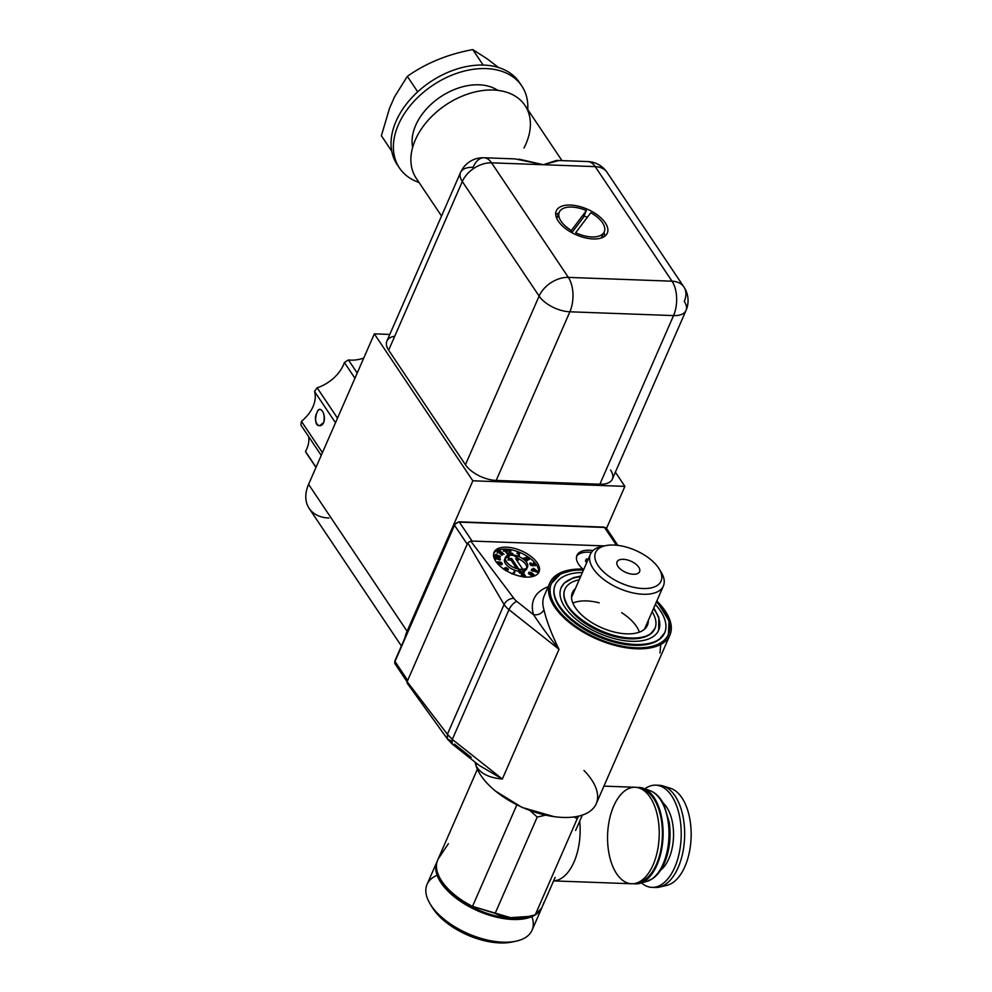 <?xml version="1.0" encoding="UTF-8"?>
<svg xmlns="http://www.w3.org/2000/svg" width="992" height="992" viewBox="0 0 992 992"><rect width="100%" height="100%" fill="white"/><g stroke="black" fill="none" stroke-linecap="round" stroke-linejoin="round"><path stroke-width="1.49" d="M348.428 359.935L357.219 373.042L348.428 359.935A81.828 55.664 -33.8 0 0 344.398 362.514L354.95 378.237L344.398 362.514A32.724 22.27 -33.8 0 1 317.155 387.822L337.503 418.165L317.155 387.822A81.828 55.664 -33.8 0 0 314.514 391.443L335.494 422.753L314.514 391.443A32.724 22.27 -33.8 0 1 301.456 421.352L322.437 452.65L301.456 421.352A81.828 55.664 -33.8 0 0 300.898 425.047L321.234 455.39L300.898 425.047A81.828 55.664 -33.8 0 1 301.456 421.352A32.724 22.27 -33.8 0 0 314.514 391.443A81.828 55.664 -33.8 0 1 317.155 387.822A32.724 22.27 -33.8 0 0 344.398 362.514A81.828 55.664 -33.8 0 1 348.428 359.935A32.724 22.27 -33.8 0 0 363.742 358.087A32.724 22.27 -33.8 0 1 348.428 359.935M305.511 451.521L316.051 467.244L305.511 451.521A81.828 55.664 -33.8 0 0 307.198 454.311L315.989 467.418L307.198 454.311A81.828 55.664 -33.8 0 1 305.511 451.521A32.724 22.27 -33.8 0 0 308.71 436.703A32.724 22.27 -33.8 0 1 305.511 451.521M323.714 422.518C326.628 414.433 319.548 403.843 317.043 412.56C312.232 420.583 319.312 431.16 323.714 422.518C324.917 415.561 323.714 411.159 320.118 409.349C316.2 408.704 312.716 425.94 319.511 425.692L323.714 422.518M658.49 567.883A35.712 17.906 23.6 0 0 605.827 545.612A35.712 17.906 23.6 0 0 601.177 569.482A35.712 17.906 23.6 0 0 644.8 588.541A35.712 17.906 23.6 0 0 659.147 568.912A35.712 17.906 23.6 0 0 658.49 567.883A35.712 17.906 23.6 0 0 600.631 547.398A35.712 17.906 23.6 0 0 625.865 585.057A35.712 17.906 23.6 0 0 658.49 567.883M605.827 545.612L601.834 546.431A39.804 19.964 23.6 0 0 596.638 573.029A39.804 19.964 23.6 0 0 645.271 594.282A39.804 19.964 23.6 0 0 661.267 572.396L659.147 568.912M541.954 907.544A57.276 28.731 -156.4 0 1 495.752 916.98A57.276 28.731 -156.4 0 1 441.093 882.843A57.276 28.731 -156.4 0 0 496.57 917.178A57.276 28.731 -156.4 0 0 542.289 906.725A57.276 28.731 -156.4 0 1 541.954 907.544L532.034 930.248A57.276 28.731 -156.4 0 1 485.832 939.684A57.276 28.731 -156.4 0 1 431.173 905.547A57.276 28.731 -156.4 0 1 427.068 884.38L436.988 861.688A57.276 28.731 -156.4 0 1 437.373 860.882A57.276 28.731 -156.4 0 0 441.093 882.843A57.276 28.731 -156.4 0 1 436.988 861.688M513.571 941.631A53.184 26.672 -156.4 0 1 433.219 908.908A53.184 26.672 -156.4 0 1 432.239 907.382L430.119 903.898A57.276 28.731 -156.4 0 1 437.162 875.279M623.323 559.302A12.276 6.15 -156.4 0 1 639.815 570.846A12.276 6.15 -156.4 0 1 621.86 570.189A12.276 6.15 -156.4 0 1 623.323 559.302A12.276 6.15 -156.4 0 1 635.463 563.853A12.276 6.15 -156.4 0 1 639.58 571.69A12.276 6.15 -156.4 0 1 625.865 572.421A12.276 6.15 -156.4 0 1 617.086 561.869A12.276 6.15 -156.4 0 1 623.323 559.302M603.954 546.084A39.804 19.964 23.6 0 0 590.451 554.094A39.804 19.964 23.6 0 0 618.921 588.318A39.804 19.964 23.6 0 0 663.388 585.962A39.804 19.964 23.6 0 0 660.536 571.256M639.356 632.152A39.804 19.964 23.6 0 0 636.442 626.386A39.804 19.964 23.6 0 0 621.674 612.672M599.18 602.838A39.804 19.964 23.6 0 0 572.868 603.111M531.873 916.658A57.276 28.731 -156.4 0 1 515.654 941.259L511.649 942.078A53.184 26.672 -156.4 0 1 433.219 908.908M515.654 941.259A57.276 28.731 -156.4 0 1 431.173 905.547A57.276 28.731 -156.4 0 1 430.119 903.898M412.647 147.399A53.184 36.183 -33.8 0 1 415.698 125.314A53.184 36.183 -33.8 0 1 497.736 90.346A53.184 36.183 -33.8 0 0 440.473 96.906A53.184 36.183 -33.8 0 0 412.647 147.399M441.527 216.033L416.268 178.349A65.46 44.528 -33.8 0 1 415.338 139.884A65.46 44.528 -33.8 0 1 495.467 90.136A65.46 44.528 -33.8 0 1 523.974 147.994M398.412 124.682A73.644 50.096 146.2 0 0 419.021 182.478A73.644 50.096 146.2 0 1 399.454 167.97A73.644 50.096 146.2 0 1 398.412 124.682A73.644 50.096 146.2 0 1 475.193 69.043A73.644 50.096 146.2 0 1 527.769 109.579A73.644 50.096 146.2 0 0 521.78 85.957A73.644 50.096 146.2 0 0 459.308 72.478A73.644 50.096 146.2 0 0 398.412 124.682M399.454 167.97L397.11 164.474A73.644 50.096 -33.8 0 1 391.753 151.206A73.644 50.096 -33.8 0 1 417.694 91.822A73.644 50.096 -33.8 0 1 483.166 65.075A73.644 50.096 -33.8 0 1 519.448 82.472L521.78 85.957M398.338 166.185A73.644 50.096 -33.8 0 1 391.753 151.206A73.644 50.096 -33.8 0 1 417.694 91.822A73.644 50.096 -33.8 0 1 483.166 65.075L472.787 49.6L487.308 58.912L498.468 67.506L487.308 58.912L472.787 49.6L483.166 65.075A73.644 50.096 -33.8 0 1 520.564 84.246M391.753 151.206L381.374 135.73L389.509 108.364L394.568 96.807L407.328 76.347L417.694 91.822L407.328 76.347C426.138 63.066 447.962 54.151 472.787 49.6C447.962 54.151 426.138 63.066 407.328 76.347L394.568 96.807L389.509 108.364L381.374 135.73L391.753 151.206M415.338 139.884A65.46 44.528 -33.8 0 1 469.476 93.484A65.46 44.528 -33.8 0 1 525.004 105.462L561.98 160.617M518.952 159.142L543.393 164.722L595.225 166.631L672.03 281.195L568.354 277.388A24.552 16.703 146.2 0 0 539.115 296.087L465.434 464.74L388.641 350.176A24.552 12.313 -156.4 0 1 386.88 341.112L460.561 172.459A24.552 12.313 23.6 0 0 462.322 181.524L388.641 350.176A24.552 12.313 -156.4 0 1 394.729 336.238M558.471 160.654L543.393 164.722L595.225 166.631L672.03 281.195L568.354 277.388L491.561 162.824A24.552 16.703 146.2 0 0 462.322 181.524L539.115 296.087A24.552 12.313 23.6 0 0 569.867 311.798L673.543 315.592A24.552 12.313 23.6 0 0 686.018 310.471A24.552 12.313 23.6 0 0 684.257 301.407A24.552 16.703 146.2 0 0 683.91 286.986A24.552 16.703 146.2 0 0 672.03 281.195A24.552 13.119 -87.9 0 1 673.543 315.592L599.862 484.232A24.552 12.313 -156.4 0 0 610.576 470.059M683.91 286.986L607.116 172.422A24.552 24.552 0 0 0 587.624 161.56L556.549 160.419L543.393 164.722L491.561 162.824A24.552 13.119 -87.9 0 0 483.947 157.753L515.022 158.894L543.393 164.722L491.561 162.824A24.552 16.703 146.2 0 0 462.322 181.524L539.115 296.087A24.552 16.703 146.2 0 1 568.354 277.388L491.561 162.824A24.552 13.119 -87.9 0 0 483.947 157.753A24.552 13.119 -87.9 0 0 473.035 167.35A24.552 12.313 23.6 0 0 460.561 172.459A24.552 12.313 23.6 0 0 462.322 181.524L388.641 350.176L465.434 464.74A24.552 12.313 -156.4 0 0 496.186 480.438L599.862 484.232A24.552 12.313 -156.4 0 0 612.337 479.124L686.018 310.471A24.552 24.552 0 0 0 683.91 286.986A24.552 16.703 146.2 0 0 672.03 281.195A24.552 13.119 -87.9 0 1 673.543 315.592L599.862 484.232L496.186 480.438L569.867 311.798L673.543 315.592A24.552 12.313 23.6 0 0 686.018 310.471M605.294 222.865A27.813 13.95 23.6 0 0 560.207 206.906A27.813 13.95 23.6 0 0 579.874 236.245A27.813 13.95 23.6 0 0 605.294 222.865A27.813 13.95 23.6 0 0 578.745 206.286A27.813 13.95 23.6 0 0 556.301 210.874A27.813 13.95 23.6 0 0 558.285 221.154A27.813 13.95 23.6 0 0 584.846 237.733A27.813 13.95 23.6 0 0 607.278 233.145A27.813 13.95 23.6 0 0 605.294 222.865M587.624 161.56A24.552 13.119 92.1 0 1 595.225 166.631A24.552 16.703 146.2 0 1 607.116 172.422A24.552 16.703 146.2 0 0 595.225 166.631A24.552 13.119 92.1 0 0 587.624 161.56M496.186 480.438A24.552 12.313 -156.4 0 1 465.434 464.74L539.115 296.087A24.552 12.313 23.6 0 0 569.867 311.798L496.186 480.438M568.354 277.388A24.552 13.119 92.1 0 1 569.867 311.798A24.552 13.119 92.1 0 0 568.354 277.388M555.731 214.681A27.813 13.95 -156.4 0 1 558.955 212.97A27.813 13.95 -156.4 0 0 555.731 214.681M584.065 215.884A27.813 13.95 -156.4 0 1 587.264 217.384A27.813 13.95 -156.4 0 0 584.065 215.884M603.942 232.624A27.813 13.95 -156.4 0 1 604.872 236.146A27.813 13.95 -156.4 0 0 603.942 232.624M558.856 216.045A24.552 12.313 23.6 0 0 556.698 218.265M571.863 232.674L583.408 217.397L586.384 210.577A24.552 12.313 23.6 0 0 559.302 212.176A24.552 12.313 23.6 0 0 571.367 230.454L570.685 232.004L571.367 230.454A24.552 12.313 23.6 0 1 560.046 210.912A24.552 12.313 23.6 0 1 586.384 210.577L571.367 230.454L586.384 210.577L583.408 217.397L571.863 232.674M601.586 237.882A24.552 12.313 23.6 0 0 601.747 234.782M575.658 232.748A24.552 12.313 23.6 0 0 604.289 231.83A24.552 12.313 23.6 0 0 590.786 212.734A24.552 12.313 23.6 0 1 603.533 233.108A24.552 12.313 23.6 0 1 575.658 232.748L590.786 212.734L575.658 232.748M401.388 645.978L309.157 508.388A40.908 27.838 -33.8 0 1 308.586 484.344L407.092 631.284L472.837 480.798L624.886 486.365L615.375 472.18L624.886 486.365L606.509 528.426A4.092 2.778 146.2 0 0 604.525 527.459L459.383 522.139A4.092 2.778 146.2 0 0 454.51 525.252L395.002 661.466A1.637 0.818 -156.4 0 1 394.89 660.858L454.398 524.644A1.637 0.818 23.6 0 0 454.51 525.252L395.002 661.466A1.637 0.818 -156.4 0 1 394.89 660.858L395.064 663.871A4.092 2.778 146.2 0 0 397.048 664.838M328.972 518.047A40.908 27.838 -33.8 0 1 308.586 484.344L407.092 631.284L472.837 480.798L374.331 333.858L389.794 334.428L374.331 333.858L472.837 480.798L624.886 486.365L606.509 528.426A4.092 2.778 146.2 0 0 604.525 527.459L459.383 522.139A4.092 2.778 146.2 0 0 454.51 525.252A1.637 0.818 23.6 0 1 454.398 524.644L458.887 521.804A1.637 0.88 92.1 0 1 459.383 522.139L472.08 541.062L459.383 522.139A1.637 0.88 92.1 0 0 458.887 521.804L604.016 527.112A1.637 0.88 92.1 0 1 604.525 527.459L616.441 545.216L604.525 527.459A1.637 0.88 92.1 0 0 604.016 527.112L606.509 528.414L617.88 545.377M407.092 631.284A40.908 27.838 146.2 0 0 404.947 637.856A40.908 27.838 146.2 0 1 407.092 631.284M308.586 484.344L374.331 333.858L308.586 484.344M669.898 635.153A65.46 32.835 -156.4 0 1 596.762 639.034A65.46 32.835 -156.4 0 1 549.928 582.738A65.46 32.835 -156.4 0 1 583.879 569.123A65.46 32.835 -156.4 0 0 554.404 606.596A65.46 32.835 -156.4 0 0 636.393 648.78A65.46 32.835 -156.4 0 0 665.198 610.96A65.46 32.835 -156.4 0 0 656.816 600.991A65.46 32.835 -156.4 0 1 665.198 610.96A65.46 32.835 -156.4 0 1 669.898 635.153L596.217 803.793A65.46 32.835 23.6 0 1 535.469 812.349A65.46 32.835 23.6 0 1 475.937 765.415A65.46 32.835 23.6 0 1 475.168 762.228A65.46 32.835 23.6 0 0 475.937 765.415C479.905 773.252 488.709 777.79 502.336 779.03L559.004 649.301L508.983 609.683L559.004 649.301C551.527 634.012 546.505 620.818 543.951 609.745C541.781 613.589 538.321 615.251 533.584 614.718C540.231 624.935 548.712 636.467 559.004 649.301C551.527 634.012 546.505 620.818 543.951 609.745C541.781 613.589 538.321 615.251 533.584 614.718A73.644 36.94 23.6 0 1 548.204 586.694A73.644 36.94 23.6 0 0 533.584 614.718C540.231 624.935 548.712 636.467 559.004 649.301L502.336 779.03L452.315 739.412L447.392 734.266L504.072 604.537L467.765 542.884L470.692 541.012L513.819 598.3L470.692 541.012L604.388 545.91L470.692 541.012L467.765 542.884L504.072 604.537A20.46 10.255 23.6 0 0 508.983 609.683A8.184 3.298 -51.6 0 1 516.77 601.388A12.276 6.15 -156.4 0 1 513.819 598.3C509.454 598.536 506.205 600.619 504.072 604.537A20.46 10.255 23.6 0 0 508.983 609.683A8.184 3.298 -51.6 0 1 516.77 601.388A12.276 6.15 -156.4 0 1 513.819 598.3C509.454 598.536 506.205 600.619 504.072 604.537L447.392 734.266L447.504 739.077L451.472 741.012M395.064 663.871A4.092 2.778 146.2 0 1 395.002 661.466L407.687 680.4L467.207 544.186L454.51 525.252L467.207 544.186L407.687 680.4L395.002 661.466A4.092 2.778 146.2 0 0 395.064 663.871L407.08 681.802M666.798 787.648A49.054 26.214 92.1 0 1 691.102 837.632A49.054 26.214 92.1 0 1 663.214 885.695M653.703 887.332A51.138 27.33 -87.9 0 0 659.432 887.096A51.138 27.33 -87.9 0 0 684.604 837.384A51.138 27.33 -87.9 0 0 663.14 785.974A51.138 27.33 -87.9 0 0 657.436 785.329M663.14 785.974L670.505 788.305A49.054 26.214 92.1 0 1 691.102 837.632A49.054 26.214 92.1 0 1 666.946 885.31L659.432 887.096M644.899 788.826A51.138 27.33 92.1 0 1 655.712 785.156A51.138 27.33 92.1 0 1 681.157 837.26A51.138 27.33 92.1 0 1 651.98 887.369A51.138 27.33 92.1 0 1 641.452 882.917A51.138 27.33 92.1 0 0 681.157 837.26A51.138 27.33 92.1 0 0 644.899 788.826M651.98 887.369L655.427 887.493A51.138 27.33 -87.9 0 0 684.604 837.384A51.138 27.33 -87.9 0 0 659.172 785.292L655.712 785.156M668.868 858.675A36.816 19.679 92.1 0 1 660.635 870.158A36.816 19.679 92.1 0 0 668.868 858.675A36.816 19.679 92.1 0 0 663.09 802.962A36.816 19.679 92.1 0 1 668.868 858.675M441.304 880.45A55.23 27.702 23.6 0 0 526.07 916.93M477.388 769.222L437.695 860.064A57.276 28.731 23.6 0 0 472.502 906.39L516.82 804.946L472.502 906.39L495.144 913.384L537.218 817.086L545.439 815.164L537.218 817.086L495.144 913.384C506.379 918.79 519.746 919.286 535.234 914.847L577.307 818.549L573.661 817.011L577.307 818.549L535.234 914.847L540.913 908.895A57.276 28.731 23.6 0 0 543.666 902.621M537.218 817.086L530.249 810.749L537.218 817.086M439.444 857.088L448.409 843.646L439.444 857.088A57.276 28.731 23.6 0 0 440.746 879.569A57.276 28.731 23.6 0 0 472.502 906.39L510.558 917.662L528.649 916.447L535.234 914.847L540.913 908.895A57.276 28.731 23.6 0 0 542.661 905.919L555.123 877.399M440.746 879.569L441.812 881.318A55.23 27.702 23.6 0 0 524.272 917.352L528.649 916.447M578.844 816.081L577.307 818.549L578.844 816.081M579.688 821.178A48.273 25.792 92.1 0 1 553.61 880.859A48.273 25.792 92.1 0 0 579.688 821.178M575.62 830.49L582.354 815.077M553.598 880.896L631.619 883.76A48.273 25.792 -87.9 0 0 657.324 851.483A48.273 25.792 -87.9 0 0 650.107 797.246A48.273 25.792 -87.9 0 0 635.153 787.276L603.93 786.123M636.008 883.215L639.815 882.148A47.046 25.135 -87.9 0 0 661.304 847.391A47.046 25.135 -87.9 0 0 653.554 798.362A47.046 25.135 -87.9 0 0 643.213 789.471L639.493 788.132A48.273 25.792 -87.9 0 0 607.612 834.57A48.273 25.792 -87.9 0 0 636.008 883.215A48.273 25.792 -87.9 0 0 658.068 847.552A48.273 25.792 -87.9 0 0 650.107 797.246A48.273 25.792 -87.9 0 0 639.493 788.132M637.918 882.545A47.046 25.135 -87.9 0 0 661.007 849.102A47.046 25.135 -87.9 0 0 653.554 798.362A47.046 25.135 -87.9 0 0 641.353 788.938M653.976 797.382A48.273 25.792 -87.9 0 0 637.087 787.474A48.273 25.792 -87.9 0 1 643.362 788.268A48.273 25.792 -87.9 0 1 653.976 797.382A48.273 25.792 -87.9 0 1 660.808 853.318A48.273 25.792 -87.9 0 1 633.566 883.686A48.273 25.792 -87.9 0 0 639.877 883.364A48.273 25.792 -87.9 0 0 661.937 847.689A48.273 25.792 -87.9 0 0 653.976 797.382M643.362 788.268L650.194 790.748C655.873 792.955 660.461 797.568 663.946 804.586L669.265 822.405C671.2 837.074 669.575 850.64 664.392 863.127C661.366 870.058 657.46 875.229 652.674 878.614L646.871 881.392A46.016 24.589 92.1 0 0 663.152 863.933A46.016 24.589 92.1 0 0 650.194 790.748A46.016 24.589 92.1 0 1 660.312 799.44A46.016 24.589 92.1 0 1 663.152 863.933A46.016 24.589 92.1 0 1 646.871 881.392L639.877 883.364M544.261 595.708A65.46 32.835 -156.4 0 0 543.951 609.745A65.46 32.835 -156.4 0 1 544.261 595.708L549.928 582.738M583.978 770.474A65.46 32.835 23.6 0 1 562.129 817.396A65.46 32.835 23.6 0 1 475.937 765.415L476.445 763.245L475.937 765.415C479.905 773.252 488.709 777.79 502.336 779.03L479.099 765.353M454.423 744.087L471.237 757.417M660.759 644.428L659.953 653.009M447.392 734.266L407.129 681.69L447.392 734.266L452.315 739.412L452.154 743.988L452.315 739.412L508.983 609.683L452.315 739.412L502.336 779.03L479.111 765.353M479.124 765.365L452.178 744.012L447.566 739.164M408.344 683.711L407.129 681.69L467.765 542.884L407.129 681.69L407.154 683.128L447.504 739.077M533.584 614.718L516.77 601.388L533.584 614.718M654.894 628.593A49.092 24.626 23.6 0 0 652.153 611.667A49.092 24.626 23.6 0 1 629.945 638.823A49.092 24.626 23.6 0 1 571.64 611.605A49.092 24.626 23.6 0 1 579.216 579.799A49.092 24.626 23.6 0 0 564.919 589.285C563.419 593.154 563.754 597.345 565.936 601.859C571.578 617.111 604.066 637.335 630.85 638.03C639.902 638.24 646.61 636.703 650.975 633.404L654.894 628.593M653.79 607.922L658.812 617.346L658.651 630.23A53.184 26.672 -156.4 0 1 631.619 641.316A53.184 26.672 -156.4 0 1 578.993 621.612A53.184 26.672 -156.4 0 1 561.174 587.648L564.15 583.197L573.574 577.592L580.841 576.054M664.64 632.859A59.731 29.958 23.6 0 0 655.328 604.401A59.731 29.958 23.6 0 1 634.285 645.308A59.731 29.958 23.6 0 1 560.257 608.245A59.731 29.958 23.6 0 1 582.391 572.533A59.731 29.958 23.6 0 0 555.173 585.032C553.226 589.744 553.734 595.138 556.698 601.202C561.026 609.832 569.086 618.115 580.866 626.014C598.585 637.298 616.689 643.461 635.19 644.502C646.176 644.775 654.36 642.89 659.767 638.836L664.64 632.859M656.754 601.127L669.067 620.893L668.397 634.496A63.823 32.017 -156.4 0 1 635.959 647.788A63.823 32.017 -156.4 0 1 572.818 624.154A63.823 32.017 -156.4 0 1 551.428 583.395L560.84 573.711L576.166 569.507L583.817 569.259M653.468 608.654A53.184 26.672 -156.4 0 1 631.619 641.316A53.184 26.672 -156.4 0 1 567.114 610.204A53.184 26.672 -156.4 0 1 580.531 576.786M656.394 601.946A63.823 32.017 -156.4 0 1 635.959 647.788A63.823 32.017 -156.4 0 1 556.103 607.116A63.823 32.017 -156.4 0 1 583.457 570.078M648.284 620.521A40.908 20.522 -156.4 0 1 601.698 627.75A40.908 20.522 -156.4 0 1 575.348 588.653A40.908 20.522 -156.4 0 0 572.421 592.559A40.908 20.522 -156.4 0 0 601.698 627.75A40.908 20.522 -156.4 0 0 647.404 625.32A40.908 20.522 -156.4 0 0 648.284 620.521M507.929 559.984L510.992 560.096L516.646 568.528L510.992 560.096L511.674 558.546L518.717 569.048L511.674 558.546L510.992 560.096L507.929 559.984L509.38 555.371A11.904 5.977 -156.4 0 1 513.707 555.508L518.828 558.794L518.146 560.344L516.745 560.294L518.146 560.344L518.828 558.794L513.707 555.508A11.904 5.977 -156.4 0 0 509.38 555.371L508.611 558.434L511.674 558.546L508.611 558.434L507.929 559.984L509.38 555.371L507.929 559.984M505.374 558.409A11.904 5.977 -156.4 0 1 508.698 556.934A11.904 5.977 -156.4 0 0 505.374 558.409M526.591 562.501A11.904 5.977 -156.4 0 1 527.446 566.891A11.904 5.977 -156.4 0 1 514.141 567.598A11.904 5.977 -156.4 0 1 505.622 557.368A11.904 5.977 -156.4 0 1 515.232 555.396A11.904 5.977 -156.4 0 1 526.591 562.501A11.904 5.977 -156.4 0 1 515.716 568.218A11.904 5.977 -156.4 0 1 507.296 555.669A11.904 5.977 -156.4 0 1 526.591 562.501M518.766 558.918A11.904 5.977 -156.4 0 1 525.735 564.448A11.904 5.977 -156.4 0 1 526.839 567.796A11.904 5.977 -156.4 0 0 518.766 558.918M505.114 558.521A12.028 6.039 -156.4 0 0 507.259 565.725A12.028 6.039 -156.4 0 0 518.407 571.169L519.089 569.606L520.403 571.566L519.721 573.116L518.407 571.169L519.089 569.606A12.028 6.039 23.6 0 0 521.271 569.842A12.028 6.039 23.6 0 0 523.094 569.78L524.396 571.714L523.094 569.78A12.028 6.039 23.6 0 1 519.089 569.606L520.403 571.566L524.396 571.714L523.714 573.264L519.721 573.116L518.407 571.169A12.028 6.039 -156.4 0 1 504.668 559.265L505.511 557.318A12.028 6.039 23.6 0 0 509.541 564.994A12.028 6.039 23.6 0 0 521.445 569.445A12.028 6.039 23.6 0 0 527.558 566.94A12.028 6.039 23.6 0 0 518.952 556.599A12.028 6.039 23.6 0 0 505.511 557.318M527.558 566.94L526.702 568.887A12.028 6.039 -156.4 0 1 523.937 571.032A12.028 6.039 -156.4 0 0 526.938 568.056M500.117 551.254L499.695 552.755L499.199 550.399L499.125 552.333L499.484 550.262L504.06 554.392L500.117 551.254L499.137 552.321L499.484 550.262L504.06 554.392L500.117 551.254M500.228 556.921L499.794 558.136L495.702 556.909C495.467 556.115 493.322 556.673 495.355 554.999C493.322 556.673 495.467 556.115 495.702 556.909L495.963 556.326L497.364 557.616L495.963 556.326C495.727 555.532 493.57 556.078 495.603 554.416L500.489 556.338L499.794 558.136L495.963 556.326C495.727 555.532 493.57 556.078 495.603 554.416L500.489 556.338L499.794 558.136M497.525 551.155L502.361 554.689L498.158 552.135L497.426 552.643L497.525 551.155L502.101 555.272L498.158 552.135L497.178 553.226L497.525 551.155M494.487 556.971L500.377 559.054L496.186 558.384A6.051 3.038 -156.4 0 1 496.508 558.93L494.487 556.971L494.202 557.814L494.487 556.971L500.377 559.054L500.067 560.034L496.409 558.744L500.328 559.451L496.186 558.384A6.051 3.038 -156.4 0 1 496.508 558.93L495.541 559.265L494.487 556.971M497.426 552.643L497.24 551.279L497.426 552.643M500.042 557.554L497.624 557.033L500.042 557.554L500.489 556.338M495.603 554.416L494.772 555.123M496.62 562.34L501.431 562.514L502.386 563.977L501.394 564.87L501.307 562.848A1.327 0.67 23.6 0 0 500.762 562.563L500.03 562.377A3.894 1.947 23.6 0 0 499.05 562.266C499.646 562.997 500.055 561.794 500.427 563.989L497.686 563.791L500.427 563.989L499.137 564.857L500.427 563.989C500.055 561.794 499.646 562.997 499.05 562.266L499.05 562.266A3.894 1.947 23.6 0 1 500.03 562.377L500.501 563.158A1.327 0.67 23.6 0 1 501.047 563.431A1.327 0.67 23.6 0 0 500.501 563.158L500.762 562.563A1.327 0.67 23.6 0 1 501.307 562.848L501.518 564.225L501.307 562.848M497.091 561.894L500.204 562.005L501.778 563.642M500.142 556.909L495.64 555.433L495.467 556.301L495.901 554.85L495.727 555.718L497.674 556.624C498.827 556.686 500.414 558.186 499.745 556.202L499.484 556.785L495.64 555.433L495.901 554.85L495.727 555.718L497.674 556.624C498.827 556.686 500.414 558.186 499.745 556.202L495.901 554.85L495.727 555.718M497.277 562.464L498.009 563.53L499.757 563.605L499.038 562.526L499.509 564.188L498.778 563.109L497.017 563.047L498.021 562.278L497.277 562.464L498.009 563.53L499.757 563.605L499.038 562.526L497.215 562.563M499.038 562.526L498.021 562.278L499.038 562.526M522.809 569.346L515.654 558.67L518.828 558.794L515.654 558.67L522.809 569.346M513.087 554.925L512.033 553.35L508.115 553.201L509.28 554.937L508.115 553.201L507.445 554.764L508.115 553.201L512.653 553.387L513.087 554.925M534.527 570.226L533.733 569.606L534.527 570.226M524.322 576.079L524.235 575.496A1.786 0.893 23.6 0 0 523.776 575.025A1.327 0.67 23.6 0 0 523.156 574.678L521.99 574.752L523.404 574.095L522.238 574.17L523.094 575.447L524.483 574.914A1.786 0.893 23.6 0 0 524.036 574.442A1.327 0.67 23.6 0 0 523.404 574.095L523.156 574.678A1.327 0.67 23.6 0 1 523.776 575.025L524.036 574.442A1.327 0.67 23.6 0 0 523.404 574.095L522.214 574.244L523.094 575.447L524.483 574.914L524.235 575.496A1.786 0.893 23.6 0 0 523.776 575.025L524.036 574.442A1.786 0.893 23.6 0 1 524.483 574.914L524.322 576.079M493.694 553.313A24.552 12.313 -156.4 0 1 520.614 552.792A24.552 12.313 -156.4 0 1 538.52 572.892A24.552 12.313 -156.4 0 0 520.614 552.792A24.552 12.313 -156.4 0 0 493.694 553.313M503.552 550.213L503.601 551.254L504.792 550.138L507.234 553.784L504.531 550.721L503.291 550.796L504.878 549.308L507.482 553.201L504.792 550.138L503.552 550.213L504.878 549.308L507.234 553.784L504.531 550.721L503.291 550.796L504.444 549.295M518.94 556.363L518.208 556.103L518.543 553.548L517.018 553.511L517.328 552.544L519.634 552.507L519.188 555.78L518.456 555.52L518.804 552.966L517.328 552.544L519.634 552.507L518.94 556.363L518.208 556.103L518.543 553.548L517.068 553.127L518.804 552.966L518.208 556.103L518.456 555.52L518.94 556.363M530.943 563.902L531.204 563.32L530.559 563.642L531.352 564.597L532.89 564.671L533.138 563.89A1.686 0.843 23.6 0 0 533.758 564.51L535.06 564.622L533.386 562.997L535.717 564.758A1.674 0.843 -156.4 0 1 535.482 565.142L530.968 565.527L529.728 563.778L530.968 565.527L533.113 565.787L530.968 565.527L529.988 563.196L530.807 562.848L530.943 563.902M532.642 565.254L532.27 564.398L533.138 563.89A1.686 0.843 23.6 0 0 533.758 564.51L535.06 564.622L534.452 563.716L533.324 564.039L533.386 562.997L534.651 563.419L535.469 565.341A1.674 0.843 -156.4 0 1 535.234 565.725L531.228 564.944L529.988 563.196L530.807 562.848L531.352 564.597L532.89 564.671L532.53 563.816L532.642 565.254M534.8 565.204L533.386 562.997L534.8 565.204M531.824 574.542L532.109 573.872A1.376 0.694 23.6 0 0 532.01 573.5L534.688 575.298L533.014 576.178L532.431 575.769L533.783 575.062L532.63 574.033L532.307 574.591A1.934 0.967 -156.4 0 1 531.117 574.666L528.761 573.066L529.046 572.186L530.199 572.471A1.24 0.62 23.6 0 0 529.356 572.706A1.24 0.62 23.6 0 0 529.381 573.029L531.055 574.219L532.109 573.872A1.376 0.694 23.6 0 0 532.01 573.5L531.762 574.083A1.376 0.694 23.6 0 1 531.811 574.182A1.376 0.694 23.6 0 0 531.762 574.083L532.468 573.351L534.688 575.298L533.014 576.178L532.431 575.769L533.783 575.062L532.63 574.033L532.047 575.174A1.934 0.967 -156.4 0 1 530.856 575.248L528.451 573.091M531.253 573.165L529.939 573.054A1.24 0.62 23.6 0 0 529.381 573.066A1.24 0.62 23.6 0 1 529.939 573.054L531.253 573.165M532.493 576.575L532.431 575.769L532.493 576.575M533.2 575.36L532.419 574.666L533.2 575.36M514.885 571.876L514.476 572.731L514.885 571.876L514.116 571.603A7.8 3.906 23.6 0 1 513.992 571.95A7.8 3.906 23.6 0 1 513.707 572.421A10.788 5.406 23.6 0 1 512.678 573.264L511.413 573.748L512.678 573.264A10.788 5.406 23.6 0 0 513.707 572.421A7.8 3.906 23.6 0 0 514.116 571.603L513.856 572.186A7.8 3.906 23.6 0 1 513.844 572.235A7.8 3.906 23.6 0 0 513.856 572.186L514.885 571.876L514.476 572.731A9.672 4.848 -156.4 0 1 513.558 573.525L512.368 574.008L513.298 574.108A9.672 4.848 -156.4 0 0 514.216 573.314A9.672 4.848 -156.4 0 1 513.31 574.108L513.558 573.525A9.672 4.848 -156.4 0 0 514.476 572.731L514.625 572.471M508.152 569.755L506.118 570.239L508.152 569.755M525.314 576.984L522.821 576.712L522.796 575.72C521.829 575.472 521.494 574.802 521.78 573.711C521.494 574.802 521.829 575.472 522.796 575.72L524.756 576.005L522.796 575.72L523.875 577.183L522.933 576.464L525.314 576.984L525.078 575.645L525.227 577.108L524.818 576.228A1.86 0.93 -156.4 0 1 524.508 576.6L523.826 576.687L524.508 576.6A1.86 0.93 -156.4 0 0 524.793 576.327L525.041 575.744A1.86 0.93 -156.4 0 1 524.768 576.017A1.86 0.93 -156.4 0 0 525.078 575.645L524.818 576.228A1.86 0.93 -156.4 0 1 524.793 576.327M522.536 576.302C521.581 576.054 521.246 575.385 521.532 574.294C521.246 575.385 521.581 576.054 522.536 576.302M531.278 570.164L531.588 569.185L533.014 569.693L533.212 568.267L537.515 571.702L531.526 569.582L533.014 569.693L533.212 568.267L532.853 569.631L533.212 568.267L533.882 568.503L537.565 571.38L537.255 572.285L533.498 570.958L537.255 572.285L537.515 571.702L533.634 570.326L532.654 571.119L531.278 570.164L531.588 569.185L531.278 570.164L532.964 570.09L531.278 570.164M527.248 560.74L523.838 558.087A1.376 0.694 -156.4 0 1 524.198 557.988L528.141 558.707L529.083 558.236L526.355 556.896L527.558 556.859L529.79 558.434L529.021 559.203L525.549 558.521A2.815 1.414 23.6 0 0 525.078 558.459L527.099 560.368L523.838 558.087A1.376 0.694 -156.4 0 1 524.198 557.988L528.897 558.645L527.694 557.281L526.095 557.479L527.558 556.859L529.79 558.434L528.761 559.786L525.301 559.104L525.549 558.521A2.815 1.414 23.6 0 0 525.078 558.459L527.496 560.158L526.851 560.951L523.578 558.67L523.838 558.087L527.248 560.74M528.823 558.818L526.678 557.938L526.355 556.896L526.678 557.938L527.694 557.281L528.823 558.818M529.53 559.029L528.761 559.786L525.301 559.104L525.549 558.521L526.43 559.376L529.021 559.203L528.761 559.786L529.53 559.029L528.761 559.786M508.698 553.511L508.946 552.928A1.376 0.694 -156.4 0 0 509.082 553.238A1.376 0.694 -156.4 0 1 508.946 552.928L508.983 552.556M508.946 552.928L510.148 551.093L509.466 550.052L509.888 551.676L509.218 550.634L507.73 550.585L509.466 550.052L507.978 550.002L507.817 551.155L506.986 550.386M510.682 551.614L509.814 552.594A2.815 1.414 23.6 0 0 509.739 552.705A2.815 1.414 23.6 0 0 509.702 552.829L512.653 553.387L509.702 552.829A2.815 1.414 23.6 0 1 509.814 552.594L510.682 551.614L510 552.705M504.568 569.532L504.568 569.532C506.689 570.586 505.387 570.313 505.548 570.685C505.387 570.313 506.689 570.586 504.568 569.532L504.234 568.974L504.568 569.532M506.304 567.982L506.056 568.565C508.487 569.73 506.949 569.272 507.482 569.755L507.73 569.172C507.197 568.689 508.747 569.148 506.304 567.982L505.35 568.49L507.52 569.433A1.352 0.682 23.6 0 0 507.706 569.234A1.352 0.682 23.6 0 0 507.73 569.172C507.197 568.689 508.747 569.148 506.304 567.982L505.35 568.49L507.52 569.433A1.352 0.682 23.6 0 0 507.73 569.172L507.482 569.755C506.949 569.272 508.487 569.73 506.056 568.565L506.304 567.982L505.362 568.23M495.802 561.373A24.552 12.313 -156.4 0 1 494.041 552.296A24.552 12.313 -156.4 0 1 521.457 550.845A24.552 12.313 -156.4 0 1 539.028 571.95A24.552 12.313 -156.4 0 1 519.225 576.005A24.552 12.313 -156.4 0 1 495.802 561.373A24.552 12.313 -156.4 0 1 518.221 549.568A24.552 12.313 -156.4 0 1 535.581 575.447A24.552 12.313 -156.4 0 1 495.802 561.373M499.745 556.202L495.901 554.85M503.403 569.148L506.094 567.548L508.412 569.172L506.366 569.656L506.156 570.611L506.366 569.656L508.412 569.172L508.177 569.83M506.639 570.09L507.259 570.016M505.796 570.102C505.647 569.73 506.949 570.003 504.816 568.949C506.949 570.003 505.647 569.73 505.796 570.102L505.957 569.941M504.643 568.056L506.094 567.548L508.412 569.172M532.63 574.033L532.307 574.591A1.934 0.967 -156.4 0 1 531.117 574.666L530.856 575.248L528.5 573.649L529.046 572.186L531.501 572.582L529.939 573.054L530.199 572.471A1.24 0.62 23.6 0 0 529.381 573.029L531.055 574.219L532.109 573.872M524.136 574.058L526.107 577.084L524.136 574.058L521.78 573.711L524.136 574.058M536.387 570.884L533.832 568.9L533.696 569.929L536.387 570.884L533.832 568.9L533.696 569.929L536.387 570.884M501.394 564.87L501.282 563.84L501.394 564.87L502.386 563.977L501.394 564.87M532.369 574.616L532.047 575.174A1.934 0.967 -156.4 0 1 530.856 575.248L528.761 573.066M533.212 565.279L534.18 565.105L533.473 564.696L533.113 565.787M535.221 565.725L535.234 565.725A1.674 0.843 -156.4 0 0 535.432 565.514L535.68 564.932A1.674 0.843 -156.4 0 1 535.482 565.142L535.234 565.725M535.68 564.932A1.674 0.843 -156.4 0 0 535.717 564.758L535.469 565.341A1.674 0.843 -156.4 0 1 535.432 565.514M535.06 564.622L534.452 563.716M532.89 564.671L532.53 563.816M509.045 552.432L510.148 551.093L509.466 550.052L507.358 550.486L507.321 549.68L509.789 549.791L510.93 551.019L510.248 552.122M507.978 550.002L507.11 551.081L507.321 549.68L508.363 549.432L510.93 551.019M510.148 551.093L509.516 551.874M529.79 558.434L529.021 559.203M528.141 558.707L529.083 558.236M532.654 571.119L532.964 570.09L532.654 571.119L533.572 570.772L532.654 571.119M525.487 576.526L525.078 575.645A1.86 0.93 -156.4 0 1 525.041 575.744M495.541 559.265L494.45 557.231L495.541 559.265L496.508 558.93L495.541 559.265M519.721 573.116L523.714 573.264L524.396 571.714L520.403 571.566L519.721 573.116M508.078 550.56L507.358 550.486M582.874 569.086A24.552 12.313 -156.4 0 1 592.993 550.548A24.552 12.313 -156.4 0 0 576.972 555.334A24.552 12.313 -156.4 0 0 582.874 569.086M521.445 569.445A12.028 6.039 23.6 0 0 522.883 558.794A12.028 6.039 23.6 0 0 505.275 558.149A12.028 6.039 23.6 0 0 521.445 569.445M591.393 552.395A24.552 12.313 23.6 0 0 576.637 556.351A24.552 12.313 23.6 0 1 591.393 552.395M586.656 562.749L585.466 560.964L586.322 559.017L588.256 559.091L586.322 559.017L587.512 560.802L586.322 559.017L585.466 560.964L586.656 562.749M590.451 554.094L571.541 597.37M663.388 585.962L644.478 629.226M483.947 157.753A24.552 24.552 0 0 0 460.561 172.459M559.302 212.176L556.673 218.203M604.289 231.83L601.66 237.857M495.529 791.095L522.003 807.414L553.982 816.627"/></g></svg>
